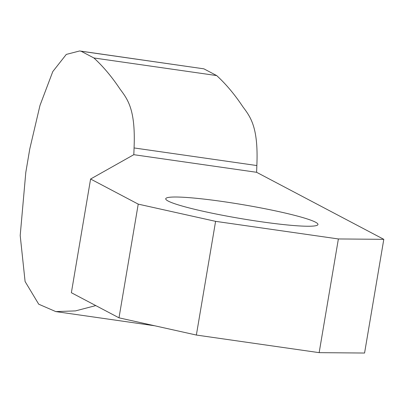 <?xml version="1.0" encoding="UTF-8"?>
<svg xmlns="http://www.w3.org/2000/svg" width="404" height="404" viewBox="0 0 404 404"><rect width="100%" height="100%" fill="white"/><g stroke="black" fill="none" stroke-linecap="round" stroke-linejoin="round"><path stroke-width="0.61" d="M261.014 221.73A77.194 7.019 9.6 0 0 317.963 224.503A77.194 7.019 9.6 0 0 222.68 201.525A77.194 7.019 9.6 0 0 165.731 198.753A77.194 7.019 9.6 0 0 261.014 221.73M138.229 204.126L215.595 221.347L338.38 238.951L319.15 352.652L364.57 353.035L383.8 239.335L256.591 172.291A135.527 35.986 98.2 0 0 256.853 165.549L134.067 147.945A135.527 35.986 98.2 0 1 133.805 154.687L90.597 179.023L71.367 292.718L118.998 317.827L138.229 204.126L90.597 179.023M383.8 239.335L338.38 238.951M133.805 154.687L256.591 172.291M319.15 352.652L196.364 335.047L118.998 317.827M134.067 147.945C135.729 109.322 127.603 99.293 120.003 89.047C111.883 76.836 103.177 66.473 93.89 57.969L216.675 75.573C225.962 84.077 234.668 94.44 242.789 106.651C250.389 116.897 258.515 126.927 256.853 165.549M93.89 57.969L81.108 51.232L203.894 68.837L216.675 75.573M81.108 51.232L79.649 50.965L66.291 54.414L52.778 71.589L39.981 105.449L29.765 148.985L25.795 172.458L20.2 235.507L25.093 281.527L38.718 304.197L55.782 311.59L75.447 310.903L95.783 305.591M203.894 68.837L79.649 50.965M196.364 335.047L215.595 221.347M154.702 325.77L55.782 311.59"/></g></svg>
